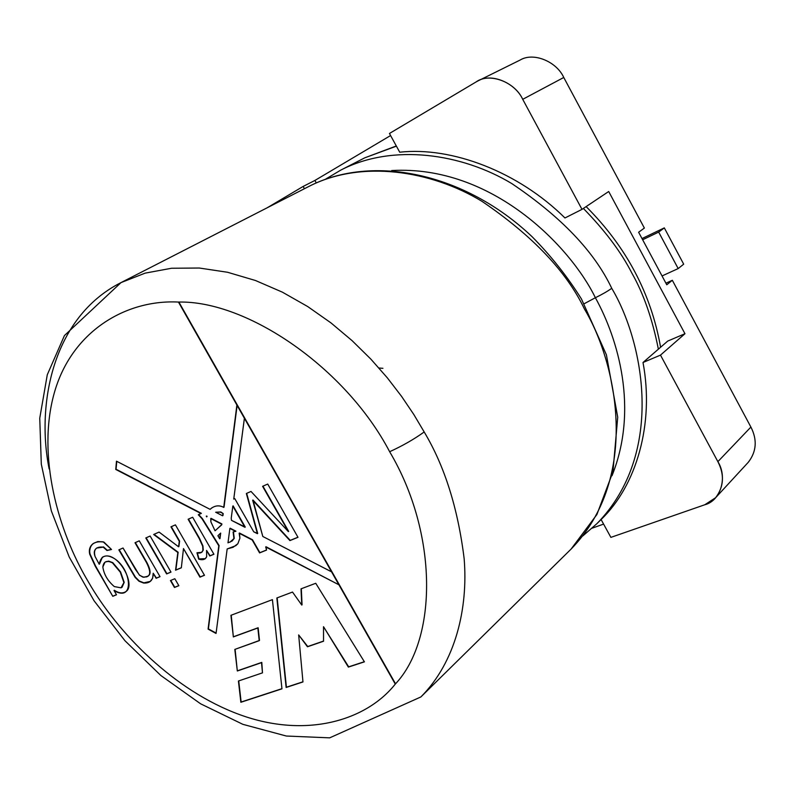 <?xml version="1.0" encoding="UTF-8"?>
<svg xmlns="http://www.w3.org/2000/svg" width="795" height="795" viewBox="0 0 795 795"><rect width="100%" height="100%" fill="white"/><g stroke="black" fill="none" stroke-linecap="round" stroke-linejoin="round"><path stroke-width="1.19" d="M395.274 684.097L338.918 584.792L265.689 546.96L266.554 550.09L259.587 552.913L252.204 539.984L239.146 533.236L239.911 538.165L237.864 543.71L233.084 547.288L227.171 548.938L216.041 633.456L208.081 629.103L218.794 545.777L201.97 518.698L198.293 514.753L201.036 513.54L115.752 469.447L116.477 461.18L210.079 509.347C213.925 505.878 218.049 505.014 222.451 506.763L223.723 507.419L236.91 405.053L178.448 302.06C125.58 299.317 71.053 331.734 54.05 393.773C36.977 455.744 57.866 530.782 88.215 581.622C117.561 633.019 174.115 690.746 239.822 714.695C305.538 738.714 366.088 720.886 395.274 684.097C366.088 720.886 305.538 738.714 239.822 714.695C174.115 690.746 117.561 633.019 88.215 581.622C57.866 530.782 36.977 455.744 54.05 393.773C71.053 331.734 125.58 299.317 178.448 302.06C247.305 300.391 345.984 368.135 389.639 451.719C402.628 445.796 414.145 439.208 424.182 431.963L413.817 414.513L401.594 396.407L387.334 377.844L370.877 359.141L352.106 340.667L331.028 322.939L307.705 306.552L282.394 292.163L255.473 280.506L227.529 272.258L199.277 268.024L171.531 268.253L145.177 273.132L121.009 282.603C51.983 317.483 36.302 405.41 49.161 468.98C36.302 405.41 51.983 317.483 121.009 282.603L145.177 273.132L171.531 268.253L199.277 268.024L227.529 272.258L255.473 280.506L282.394 292.163L307.705 306.552L331.028 322.939L352.106 340.667L370.877 359.141L387.334 377.844L401.594 396.407L413.817 414.513L424.182 431.963C414.145 439.208 402.628 445.796 389.639 451.719C438.184 533.415 437.697 639.329 395.274 684.097C437.697 639.329 438.184 533.415 389.639 451.719C345.984 368.135 247.305 300.391 178.448 302.06L244.403 418.269L233.74 499.081L234.783 498.624L253.734 531.805L257.401 533.693L246.351 493.506L251.011 491.449L288.356 531.597L262.598 486.321L267.726 484.056L297.996 537.311L289.927 540.59L252.661 500.224L262.807 536.476L331.545 571.814L244.403 418.269L395.274 684.097M112.791 596.31L95.271 566.249L89.706 554.214C89.09 544.664 93.81 540.62 103.897 542.071L111.509 549.494L106.987 550.518L103.241 547.139C95.966 546.453 93.254 549.574 95.082 556.5L99.206 564.241C100.975 555.635 105.983 553.727 114.242 558.497C131.96 569.409 134.395 602.908 114.013 590.486L116.507 594.769L112.791 596.31L95.589 566.03L90.024 553.996C89.05 549.434 90.213 545.887 93.532 543.343C90.213 545.887 89.05 549.434 90.024 553.996L95.589 566.03L112.791 596.31L116.507 594.769L114.013 590.486C118.713 593.557 122.659 593.935 125.829 591.609C134.007 586.919 125.143 565.573 114.242 558.497C109.819 555.506 105.805 555.129 102.197 557.365L99.206 564.241L95.082 556.5C93.631 552.754 94.158 549.941 96.672 548.063L103.241 547.139L106.987 550.518L111.509 549.494L103.131 541.812L97.775 541.584L93.363 543.462C89.934 545.996 88.712 549.583 89.706 554.214L95.271 566.249L112.791 596.31M145.803 537.957L150.146 536.039L170.995 572.112L166.612 573.93L145.803 537.957L166.612 573.93L170.995 572.112L150.146 536.039L145.803 537.957M170.955 526.837L175.427 524.859L204.474 575.292L199.942 577.14L183.486 548.58L181.33 567.809L175.546 570.214L177.842 552.485L153.654 534.488L159.089 532.084L178.577 546.791L179.292 541.306L170.955 526.837L179.292 541.306L178.577 546.791L159.089 532.084L153.654 534.488L177.842 552.485L175.546 570.214L181.33 567.809L183.486 548.58L199.942 577.14L204.474 575.292L175.427 524.859L170.955 526.837M315.744 583.282L364.418 661.847L348.379 667.094L323.515 626.698L323.545 641.227L307.466 646.772L298.662 634.927L302.965 681.951L286.13 687.466L276.849 597.969L292.51 592.056L301.762 605.065L301.007 588.847L315.744 583.282L301.007 588.847L301.762 605.065L292.51 592.056L276.849 597.969L286.13 687.466L302.965 681.951L298.662 634.927L307.466 646.772L323.545 641.227L323.515 626.698L348.379 667.094L364.418 661.847L315.744 583.282M272.417 599.639L281.967 688.828L240.855 702.273L238.421 681.017L262.479 672.858L261.515 662.642L237.327 670.99L234.803 649.416L259.21 640.681L257.838 627.98L233.352 636.914L230.928 615.31L272.417 599.639L230.928 615.31L233.352 636.914L231.236 615.201L233.352 636.914L258.137 627.742L233.651 636.676L258.137 627.742L259.498 640.442L258.137 627.742L259.498 640.442L234.803 649.416L237.327 670.99L235.111 649.306L237.327 670.99L261.803 662.394L237.616 670.742L261.803 662.394L262.479 672.858L261.803 662.394L262.479 672.858L238.421 681.017L240.855 702.273L281.967 688.828L272.417 599.639M188.117 519.244L192.658 517.247L213.925 554.264L209.761 555.993L206.561 550.408L206.65 556.739C205.358 559.561 202.705 560.366 198.68 559.143L196.971 552.764C200.131 553.568 202.119 552.764 202.934 550.339L202.665 546.215L199.227 538.573L188.117 519.244L199.227 538.573L202.665 546.215L202.934 550.339L201.652 552.336L196.971 552.764L198.68 559.143L205.249 558.756L206.65 556.739L206.561 550.408L209.761 555.993L213.925 554.264L192.658 517.247L188.117 519.244M170.438 580.549L174.83 578.74L178.855 585.706L174.453 587.485L170.438 580.549L174.453 587.485L178.855 585.706L174.83 578.74L170.438 580.549M135.001 542.737L139.284 540.839L160.024 576.673L156.118 578.293L153.187 573.225C153.326 580.111 150.136 583.391 143.607 583.053L138.986 581.234L135.1 577.339L118.843 549.872L123.046 548.013L139.264 574.934L142.722 577.081L146.389 576.922C150.821 575.819 150.802 570.949 146.33 562.294L135.001 542.737L146.33 562.294C150.464 570.055 150.861 574.725 147.532 576.305L143.806 577.289L139.711 575.381L135.597 569.647L123.046 548.013L118.843 549.872L135.1 577.339L138.986 581.234L143.607 583.053L150.185 581.493L152.66 578.164L153.187 573.225L156.118 578.293L160.024 576.673L139.284 540.839L135.001 542.737M231.226 518.231L231.474 520.347L244.939 527.284L232.826 506.077L231.226 518.231L232.826 506.077L245.248 527.055L233.134 505.859L245.248 527.055L231.474 520.347L231.226 518.231M206.73 516.909L206.571 516.015L206.73 516.909M217.91 535.731L219.688 538.791L220.394 533.306L217.91 535.731L220.702 533.077L219.996 538.563L217.91 535.731M236.87 405.072L224.031 507.2L237.119 405.42L224.031 507.2L222.451 506.763C218.864 505.222 215.256 505.64 211.619 508.025L210.079 509.347L116.477 461.18L115.752 469.447L201.344 513.322L116.07 469.249L116.766 461.329L116.07 469.249L201.344 513.322L198.293 514.753L201.97 518.698L218.794 545.777L208.081 629.103L216.041 633.456L227.171 548.938L235.817 545.678L237.864 543.71L239.911 538.165L239.444 533.008L252.502 539.755L259.895 552.684L266.524 549.991L259.587 552.913L252.502 539.755L259.587 552.913L266.554 550.09L265.987 546.731L338.869 584.782L331.545 571.814M331.515 571.824L262.807 536.476L252.969 500.005L289.927 540.59L297.996 537.311L267.726 484.056L262.598 486.321L288.356 531.597L251.011 491.449L246.351 493.506L257.709 533.465L246.679 493.357L257.709 533.465L253.734 531.805L234.783 498.624L233.74 499.081L244.383 418.309M210.387 509.128L211.788 507.906M229.914 542.22L233.939 538.573L233.094 531.964L235.926 531.189L230.182 528.218L235.926 531.189L233.094 531.964L233.939 538.573L232.031 541.067L227.986 542.816L229.874 528.446L227.986 542.816M232.17 540.968L234.247 538.354L233.452 531.895L234.247 538.354M218.794 545.777L202.278 518.479L198.661 514.584L202.278 518.479L219.092 545.549L208.379 628.875L216.091 633.088L208.379 628.875L218.794 545.777M215.038 530.782L210.874 521.818L211.043 518.33L221.875 523.925L221.765 524.789L215.038 530.782L221.457 525.008L221.567 524.153L210.735 518.549L210.874 521.818L215.038 530.782M220.831 511.97L215.664 512.219L220.831 511.97L223.206 513.62L220.831 511.97L223.206 513.62L222.948 515.587L223.206 513.62L220.523 512.189L215.664 512.219L222.64 515.806L222.898 513.838L222.64 515.806L215.664 512.219L220.831 511.97M215.346 530.563L220.791 525.475L215.346 530.563M235.628 531.418L229.874 528.446L235.628 531.418M420.873 696.947C455.654 662.096 468.205 608.135 464.161 558.766C457.94 508.343 444.624 466.079 424.182 431.963C444.624 466.079 457.94 508.343 464.161 558.766C468.205 608.135 455.654 662.096 420.873 696.947L329.677 737.849L286.339 736.031L242.843 724.325L200.579 703.784L160.858 675.521L124.954 640.73L94.039 600.742L69.195 556.977L51.347 510.917L41.3 464.131L39.75 418.21L47.283 374.763L64.435 335.57L121.009 282.603L308.708 186.527C361.049 159.477 431.228 170.388 482.118 201.423C532.521 235.718 566.656 271.622 584.514 309.156C566.656 271.622 532.521 235.718 482.118 201.423C431.228 170.388 361.049 159.477 308.708 186.527C372.08 153.723 464.608 172.575 532.183 236.801C550.826 255.672 567.252 276.402 581.473 299.009L606.416 354.858L617.725 417.206L612.925 471.932L596.886 514.534L571.098 549.077C641.138 477.199 616.572 362.51 584.514 309.156C616.572 362.51 641.138 477.199 571.098 549.077L420.873 696.947M595.375 297.728C570.8 247.066 492.353 164.813 391.706 170.547C492.353 164.813 570.8 247.066 595.375 297.728L584.186 303.74L595.375 297.728C618.132 338.829 638.852 409.018 612.001 475.718C638.852 409.018 618.132 338.829 595.375 297.728C602.212 294.379 607.668 291.238 611.733 288.307C594.431 251.707 561.111 216.787 511.761 183.556C461.915 153.505 392.859 143.219 340.946 170.021C392.859 143.219 461.915 153.505 511.761 183.556C561.111 216.787 594.431 251.707 611.733 288.307C607.668 291.238 602.212 294.379 595.375 297.728M601.1 519.542C636.437 485.725 654.514 423.665 643.006 362.49C654.514 423.665 636.437 485.725 601.1 519.542L610.878 537.38L704.807 504.755L610.878 537.38L601.1 519.542L596.896 523.676C666.339 452.425 642.867 340.31 611.733 288.307C642.867 340.31 666.339 452.425 596.896 523.676L582.785 535.969M658.369 349.184C652.496 319.262 643.642 293.852 631.787 272.943C621.193 252.144 605.055 230.639 583.371 208.449C605.055 230.639 621.193 252.144 631.787 272.943C643.642 293.852 652.496 319.262 658.369 349.184M396.407 146.151L364.776 157.827L396.407 146.151M340.807 170.09L325.314 179.312M378.967 368.005L382.922 368.323M683.69 264.169L664.312 227.887L658.677 232.09L678.175 268.571L683.69 264.169L678.175 268.571L662.046 275.954L678.175 268.571L658.677 232.09L642.648 239.752L658.677 232.09L664.312 227.887L642.012 238.56L664.312 227.887L683.69 264.169M395.522 683.789L178.895 302.08L395.522 683.789M364.329 661.718L348.379 667.094L323.515 626.698L348.667 666.836L364.329 661.718M323.545 641.068L307.466 646.772L298.662 634.927L307.745 646.524L323.545 641.068M302.955 681.802L286.13 687.466L277.157 597.85L286.419 687.208L302.955 681.802M302.06 604.826L301.315 588.727L302.06 604.826M281.947 688.669L240.855 702.273L238.729 680.918L241.143 702.025L281.947 688.669M297.946 537.231L289.927 540.59L252.969 500.005L290.225 540.361L297.946 537.231M288.655 531.368L262.946 486.172L288.655 531.368M213.875 554.185L209.761 555.993L206.561 550.408L210.069 555.765L213.875 554.185M205.388 558.637L198.68 559.143L197.369 552.853L198.989 558.915L205.388 558.637M201.801 552.227L203.242 550.12L202.964 545.986L199.535 538.354L188.465 519.095L199.535 538.354L202.964 545.986L203.242 550.12L201.95 552.118M204.424 575.212L199.942 577.14L183.486 548.58L200.251 576.912L204.424 575.212M181.339 567.709L175.546 570.214L178.15 552.257L154.031 534.319L178.15 552.257L175.854 569.995L181.339 567.709M178.885 546.572L179.6 541.087L171.303 526.678L179.6 541.087L178.885 546.572M178.805 585.617L174.453 587.485L170.786 580.41L174.751 587.267L178.805 585.617M170.955 572.032L166.612 573.93L146.151 537.798L166.92 573.712L170.955 572.032M159.984 576.594L156.118 578.293L153.187 573.225L156.426 578.074L159.984 576.594M150.325 581.393L143.915 582.834L139.294 581.016L135.408 577.12L119.19 549.723L135.408 577.12L139.294 581.016L143.915 582.834L150.325 581.393M147.681 576.196L147.84 576.087C151.169 574.507 150.772 569.836 146.638 562.075L135.349 542.578L146.638 562.075C150.821 569.975 151.169 574.686 147.681 576.196M111.429 549.365L106.987 550.518L103.559 546.93L96.841 547.954L103.559 546.93L107.305 550.309L111.429 549.365M99.514 564.023L102.356 557.255L99.514 564.023M125.968 591.51C122.808 593.706 118.922 593.289 114.321 590.268L114.321 590.268C118.922 593.289 122.808 593.706 125.968 591.51M120.582 571.933L112.771 562.631L108.686 561.121L105.129 562.105L108.577 561.121L112.771 562.631L120.582 571.933L123.901 582.586L121.943 587.336L121.039 587.823L114.301 586.581C107.723 580.906 103.907 574.378 102.843 566.994L104.96 562.214L105.834 561.737L108.915 561.409L112.453 562.84L120.582 571.933L124.209 582.357L120.582 571.933M122.082 587.227L124.209 582.357L122.082 587.227M116.458 594.69L113.099 596.091L116.458 594.69M120.274 572.152L112.453 562.84C106.749 560.048 103.549 561.429 102.843 566.994C103.907 574.378 107.723 580.906 114.301 586.581L121.039 587.823L123.901 582.586L120.274 572.152M206.263 516.233L207.107 516.303L206.263 516.233M221.765 524.789L221.875 523.925L221.765 524.789M210.735 518.549L221.875 523.925L210.735 518.549M252.502 539.755L239.146 533.236L252.502 539.755M220.394 533.306L219.688 538.791L220.394 533.306M244.403 418.269L236.91 405.053M389.451 133.471L476.086 81.945L389.451 133.471L399.726 152.213L389.451 133.471M267.398 207.664L303.153 186.437L314.919 180.445L390.593 135.538L314.919 180.445L316.291 182.93L314.919 180.445L303.153 186.437L304.415 188.723L303.153 186.437L267.398 207.664M715.639 497.69L748.423 462.134C756.542 451.441 757.367 439.754 750.897 427.064L717.875 461.647C724.623 474.784 723.877 486.798 715.639 497.69L704.807 504.755C720.469 500.959 727.852 477.388 717.875 461.647L660.486 355.117L643.006 362.49L667.73 341.075L643.006 362.49L660.486 355.117L717.875 461.647L750.897 427.064L672.332 280.287L666.767 284.769L638.624 232.249L644.367 228.056L563.764 77.483L522.722 99.325L581.99 209.363L608.702 191.516L684.962 333.721L660.486 355.117L684.962 333.721L608.702 191.516L581.99 209.363L564.967 217.969C518.39 171.799 451.789 146.429 399.726 152.213C451.789 146.429 518.39 171.799 564.967 217.969L581.99 209.363L522.722 99.325C514.782 81.686 489.074 72.285 476.086 81.945L477.944 80.931C491.38 72.752 515.15 82.73 522.722 99.325L563.764 77.483L644.367 228.056L638.624 232.249L666.767 284.769L672.332 280.287L750.897 427.064C757.416 439.883 756.532 451.64 748.234 462.332M603.594 524.104L592.195 528.148L603.594 524.104M667.73 341.075L684.962 333.721L667.73 341.075M520.178 60.013C533.385 51.963 556.54 61.454 563.764 77.483C556.54 61.473 533.435 51.973 520.228 59.993L477.944 80.931M665.922 283.189L672.332 280.287L665.922 283.189M396.308 145.972L364.776 157.827L340.946 170.021M586.134 206.601C626.311 246.788 651.135 293.673 660.595 347.256"/></g></svg>
